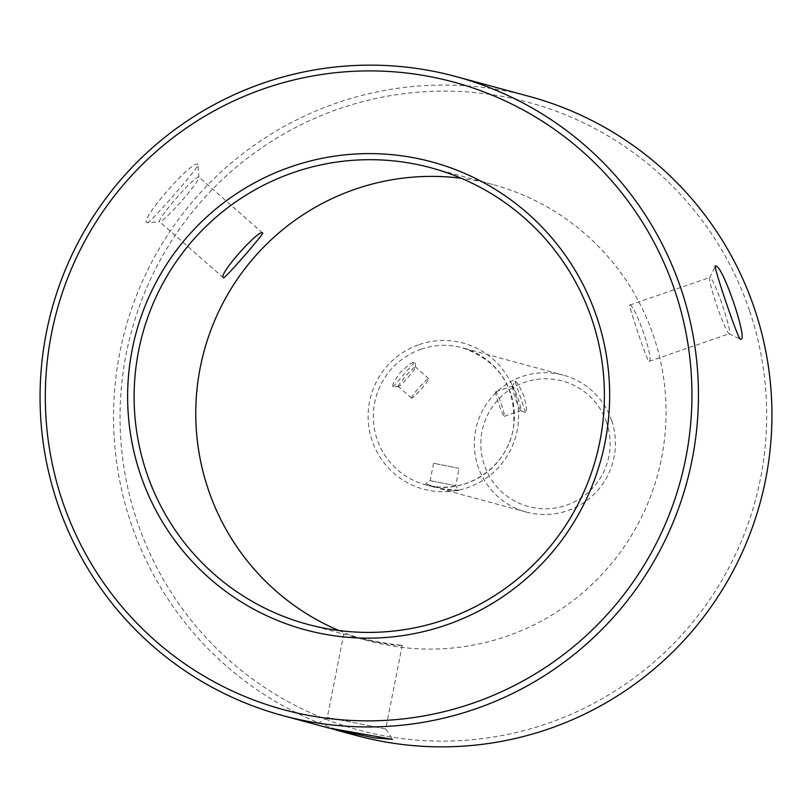 <?xml version="1.0" encoding="UTF-8"?>
<svg xmlns="http://www.w3.org/2000/svg" width="812" height="812" viewBox="0 0 812 812"><rect width="100%" height="100%" fill="white"/><g stroke="black" fill="none" stroke-linecap="round" stroke-linejoin="round"><path stroke-width="0.61" stroke-dasharray="4.06 3.04" d="M385.538 728.922L327.307 717.453L385.538 728.922M402.062 645.205L402.224 645.286C397.271 646.068 382.949 643.743 359.249 638.313L354.032 636.902C377.499 642.018 393.505 644.789 402.062 645.205M331.6 728.79L328.474 727.968M159.68 221.788A29.76 2.923 -48.7 0 1 159.558 221.717A29.76 2.923 -48.7 0 1 176.996 197.417A29.76 2.923 -48.7 0 1 198.828 176.975A29.76 2.923 -48.7 0 1 198.95 177.28A29.76 2.923 -48.7 0 1 181.38 201.274A29.76 2.923 -48.7 0 1 159.862 221.798A29.76 2.923 -48.7 0 1 159.68 221.788M147.246 222.65C148.718 225.097 203.792 161.75 197.874 164.41C192.759 158.766 137.685 222.102 147.246 222.65L159.862 221.798M198.95 177.28L197.874 164.41M710.135 277.41A29.76 2.69 71 0 0 709.962 277.41A29.76 2.69 71 0 0 709.769 277.613A29.76 2.69 71 0 0 717.118 306.428A29.76 2.69 71 0 0 729.085 333.651A29.76 2.69 71 0 0 729.359 333.691A29.76 2.69 71 0 0 722.507 305.535A29.76 2.69 71 0 0 710.135 277.41M629.787 305.109C634.872 303.789 654.929 361.259 649.021 361.381C647.905 363.776 628.041 303.789 629.625 305.109L629.787 305.109M338.848 630.518A236.454 235.044 -74.8 0 0 369.095 640.983A236.454 235.044 -74.8 0 0 657.781 474.188A236.454 235.044 -74.8 0 0 492.722 184.517A236.454 235.044 -74.8 0 0 461.328 178.285M459.034 468.291L433.588 463.287L459.034 468.291M455.603 485.698L430.157 480.684L455.603 485.698M458.628 490.235C459.024 491.047 454.07 490.813 443.758 489.545L425.579 483.749L439.779 488.459L458.739 490.286L455.674 485.718L459.105 468.321M411.613 398.164A13.002 1.279 -48.7 0 1 411.552 398.134A13.002 1.279 -48.7 0 1 419.175 387.517A13.002 1.279 -48.7 0 1 428.716 378.585A13.002 1.279 -48.7 0 1 421.296 388.968A13.002 1.279 -48.7 0 1 411.613 398.164M398.347 386.522A13.002 1.279 -48.7 0 1 398.296 386.492A13.002 1.279 -48.7 0 1 405.909 375.875A13.002 1.279 -48.7 0 1 415.45 366.943A13.002 1.279 -48.7 0 1 415.5 367.075A13.002 1.279 -48.7 0 1 407.827 377.56A13.002 1.279 -48.7 0 1 398.428 386.522A13.002 1.279 -48.7 0 1 398.347 386.522M392.917 386.898L415.176 361.614L409.979 363.888L400.458 372.302C394.216 380.798 391.699 385.67 392.917 386.898L398.428 386.522M495.868 391.76A13.002 1.177 71 0 0 495.797 391.77A13.002 1.177 71 0 0 498.923 404.447A13.002 1.177 71 0 0 504.272 416.353A13.002 1.177 71 0 0 501.278 404.051A13.002 1.177 71 0 0 495.868 391.76M512.565 386.004A13.002 1.177 71 0 0 512.494 386.015A13.002 1.177 71 0 0 512.413 386.096A13.002 1.177 71 0 0 515.62 398.692A13.002 1.177 71 0 0 520.847 410.588A13.002 1.177 71 0 0 520.969 410.598A13.002 1.177 71 0 0 517.975 398.296A13.002 1.177 71 0 0 512.565 386.004M514.97 381.092C516.95 381.823 520.056 387.101 524.288 396.926L526.582 408.761L525.729 412.983L514.97 381.092L512.413 386.096M749.486 310.6A325.125 323.186 -74.8 0 0 200.199 202.665A325.125 323.186 -74.8 0 0 380.412 735.083A325.125 323.186 -74.8 0 0 749.486 310.6M611.649 420.586A70.938 70.512 105.2 0 1 526.318 512.078A70.938 70.512 105.2 0 1 493.473 395.19A70.938 70.512 105.2 0 1 611.649 420.586M356.204 735.479A331.042 329.063 105.2 0 1 131.057 523.385A331.042 329.063 105.2 0 1 202.898 190.018A331.042 329.063 105.2 0 1 529.282 96.425M606.706 422.676A65.021 64.635 -74.8 0 0 496.853 401.087A65.021 64.635 -74.8 0 0 532.895 507.571A65.021 64.635 -74.8 0 0 606.706 422.676M421.164 349.19A70.938 70.512 -74.8 0 0 425.315 484.723A70.938 70.512 -74.8 0 0 511.925 434.684A70.938 70.512 -74.8 0 0 421.164 349.19M419.144 344.582A75.668 75.211 105.2 0 1 517.163 430.624A75.668 75.211 105.2 0 1 393.769 473.152A75.668 75.211 105.2 0 1 419.144 344.582M343.831 633.766L327.307 717.453L316.863 724.456M402.234 645.286L385.71 728.983L392.703 739.417M262.641 233.003L198.828 176.975M223.371 277.734L159.558 221.717M649.021 361.381L729.359 333.691M629.625 305.099L709.962 277.41M729.085 333.651L740.25 339.152M709.769 277.613L715.199 266.356M492.722 184.517L431.07 167.82M369.095 640.983L359.249 638.313M354.032 636.902L307.443 624.286M433.588 463.287L430.157 480.684L425.579 483.749M428.716 378.585L415.45 366.943M411.552 398.134L398.296 386.492M415.5 367.075L415.176 361.614M504.272 416.353L520.969 410.598M495.797 391.77L512.494 386.015M520.847 410.588L525.729 412.983M435.059 487.362L425.315 484.723C461.987 496.436 507.804 469.468 513.57 426.736C516.361 387.354 499.309 361.035 462.404 347.78L563.406 375.144M526.318 512.078L438.866 488.398"/><path stroke-width="1.22" d="M282.718 715.575A331.042 329.063 -74.8 0 0 609.101 621.982A331.042 329.063 -74.8 0 0 680.943 288.615A331.042 329.063 -74.8 0 0 455.796 76.521A331.042 329.063 -74.8 0 0 129.423 170.114A331.042 329.063 -74.8 0 0 57.571 503.481A331.042 329.063 -74.8 0 0 282.718 715.575L328.474 727.968L392.47 739.326L374.058 737.895L331.6 728.79M223.503 277.805C224.802 279.023 264.945 232.618 262.641 233.003C259.779 227.979 217.606 275.024 223.371 277.734L223.503 277.805M740.371 339.193C738.23 340.106 711.332 260.662 715.646 266.153C722.375 263.656 749.263 343.1 740.371 339.193L740.25 339.152M146.627 472.787A236.454 235.044 105.2 0 1 197.945 234.668A236.454 235.044 105.2 0 1 431.07 167.82A236.454 235.044 105.2 0 1 591.897 319.309A236.454 235.044 105.2 0 1 540.569 557.428A236.454 235.044 105.2 0 1 307.443 624.286A236.454 235.044 105.2 0 1 146.627 472.787M596.84 317.228A242.372 240.92 -74.8 0 0 187.369 236.769A242.372 240.92 -74.8 0 0 321.704 633.654A242.372 240.92 -74.8 0 0 596.84 317.228M461.328 178.285A236.454 235.044 -74.8 0 0 208.278 489.484A236.454 235.044 -74.8 0 0 338.848 630.518M674.752 290.371A325.125 323.186 105.2 0 1 305.688 714.844A325.125 323.186 105.2 0 1 125.474 182.436A325.125 323.186 105.2 0 1 674.752 290.371M455.796 76.521L529.282 96.425A331.042 329.063 105.2 0 1 754.429 308.519A331.042 329.063 105.2 0 1 682.577 641.886A331.042 329.063 105.2 0 1 356.204 735.479L335.356 729.836"/></g></svg>
